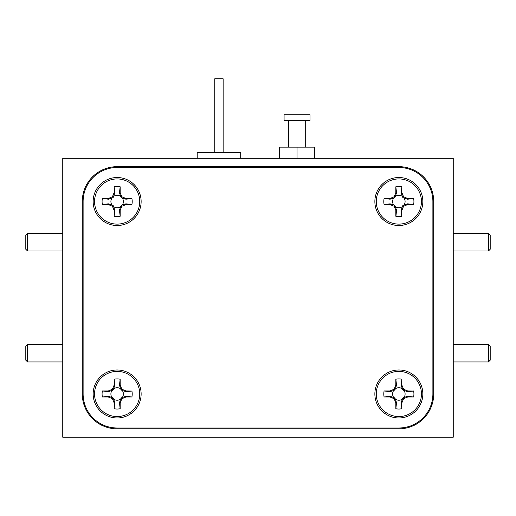 <?xml version="1.0" encoding="UTF-8"?>
<svg xmlns="http://www.w3.org/2000/svg" width="516" height="516" viewBox="0 0 516 516"><rect width="100%" height="100%" fill="white"/><g stroke="black" fill="none" stroke-linecap="round" stroke-linejoin="round"><path stroke-width="0.77" d="M27.542 361.929L25.8 360.187L25.8 346.242L27.542 344.501L27.542 361.929L62.758 361.929M27.542 250.995L25.8 249.247L25.8 235.302L27.542 233.561L27.542 250.995L62.758 250.995M488.458 344.501L490.2 346.242L490.2 360.187L488.458 361.929L488.458 344.501L453.242 344.501M488.458 233.561L490.2 235.302L490.2 249.247L488.458 250.995L488.458 233.561L453.242 233.561M413.613 204.53L407.601 203.839L404.028 205.013A6.244 6.244 0 0 0 404.028 198.028L407.601 199.202L413.632 198.595L407.737 198.505L403.589 196.79L401.867 192.636L401.867 186.76A15.061 15.061 0 0 0 395.843 186.76L395.843 192.636L394.121 196.79L389.967 198.505L384.098 198.505A15.061 15.061 0 0 0 384.098 204.53L389.967 204.53L394.121 206.252L395.843 210.405L395.843 216.275A15.061 15.061 0 0 0 401.867 216.275L401.867 210.405L403.589 206.252L407.737 204.53L413.613 204.53A15.061 15.061 0 0 0 413.613 198.505M376.261 201.517A22.594 22.594 0 0 1 398.855 178.929A22.594 22.594 0 0 1 421.449 201.517A22.594 22.594 0 0 1 398.855 224.112A22.594 22.594 0 0 1 376.261 201.517M131.903 204.53L125.891 203.839L122.318 205.013A6.244 6.244 0 0 0 122.318 198.028L125.891 199.202L131.922 198.595L126.033 198.505L121.879 196.79L120.157 192.636L120.157 186.76A15.061 15.061 0 0 0 114.133 186.76L114.133 192.636L112.411 196.79L108.263 198.505L102.387 198.505A15.061 15.061 0 0 0 102.387 204.53L108.263 204.53L112.411 206.252L114.133 210.405L114.133 216.275A15.061 15.061 0 0 0 120.157 216.275L120.157 210.405L121.879 206.252L126.033 204.53L131.903 204.53A15.061 15.061 0 0 0 131.903 198.505M94.551 201.517A22.594 22.594 0 0 1 117.145 178.929A22.594 22.594 0 0 1 139.739 201.517A22.594 22.594 0 0 1 117.145 224.112A22.594 22.594 0 0 1 94.551 201.517M413.613 396.985L407.601 396.294L404.028 397.468A6.244 6.244 0 0 0 404.028 390.477L407.601 391.657L413.632 391.051L407.737 390.96L403.589 389.238L401.867 385.091L401.867 379.215A15.061 15.061 0 0 0 395.843 379.215L395.843 385.091L394.121 389.238L389.967 390.96L384.098 390.96A15.061 15.061 0 0 0 384.098 396.985L389.967 396.985L394.121 398.707L395.843 402.861L395.843 408.73A15.061 15.061 0 0 0 401.867 408.73L401.867 402.861L403.589 398.707L407.737 396.985L413.613 396.985A15.061 15.061 0 0 0 413.613 390.96M376.261 393.972A22.594 22.594 0 0 1 398.855 371.378A22.594 22.594 0 0 1 421.449 393.972A22.594 22.594 0 0 1 398.855 416.567A22.594 22.594 0 0 1 376.261 393.972M131.903 396.985L125.891 396.294L122.318 397.468A6.244 6.244 0 0 0 122.318 390.477L125.891 391.657L131.922 391.051L126.033 390.96L121.879 389.238L120.157 385.091L120.157 379.215A15.061 15.061 0 0 0 114.133 379.215L114.133 385.091L112.411 389.238L108.263 390.96L102.387 390.96A15.061 15.061 0 0 0 102.387 396.985L108.263 396.985L112.411 398.707L114.133 402.861L114.133 408.73A15.061 15.061 0 0 0 120.157 408.73L120.157 402.861L121.879 398.707L126.033 396.985L131.903 396.985A15.061 15.061 0 0 0 131.903 390.96M94.551 393.972A22.594 22.594 0 0 1 117.145 371.378A22.594 22.594 0 0 1 139.739 393.972A22.594 22.594 0 0 1 117.145 416.567A22.594 22.594 0 0 1 94.551 393.972M240.708 158.289L240.708 152.71L197.196 152.71L197.196 158.289M223.138 152.71L223.138 78.793L214.766 78.793L214.766 152.71M284.077 120.351L310.019 120.351L310.019 114.778L284.077 114.778L284.077 120.351M279.614 158.289L279.614 147.131L314.483 147.131L314.483 158.289M297.048 158.289L297.048 147.131M453.242 158.289L62.758 158.289L62.758 437.207L453.242 437.207L453.242 158.289M433.717 393.972L433.717 201.517A34.862 34.862 0 0 0 398.855 166.655L117.145 166.655A34.862 34.862 0 0 0 82.283 201.517L82.283 393.972A34.862 34.862 0 0 0 117.145 428.835L398.855 428.835A34.862 34.862 0 0 0 433.717 393.972M120.157 379.215L119.467 385.226L120.641 388.8A6.244 6.244 0 0 0 113.655 388.8L114.829 385.226L114.133 379.215M102.387 390.96L108.399 391.657L111.972 390.477A6.244 6.244 0 0 0 111.972 397.468L108.399 396.294L102.387 396.985M119.467 385.226L120.157 385.091M120.641 388.8L121.131 389.986L121.879 389.238M121.131 389.986L122.318 390.477M125.891 391.657L126.033 390.96M114.133 408.73L114.829 402.719L113.655 399.145A6.244 6.244 0 0 0 120.641 399.145L119.467 402.719L120.157 408.73M108.399 391.657L108.263 390.96M111.972 390.477L113.159 389.986L112.411 389.238M113.159 389.986L113.655 388.8M114.829 385.226L114.133 385.091M114.829 402.719L114.133 402.861M113.655 399.145L113.159 397.959L112.411 398.707M113.159 397.959L111.972 397.468M108.399 396.294L108.263 396.985M125.891 396.294L126.033 396.985M122.318 397.468L121.131 397.959L121.879 398.707M121.131 397.959L120.641 399.145M119.467 402.719L120.157 402.861M384.098 390.96L390.109 391.657L393.682 390.477A6.244 6.244 0 0 0 393.682 397.468L390.109 396.294L384.098 396.985M401.867 379.215L401.171 385.226L402.345 388.8A6.244 6.244 0 0 0 395.359 388.8L396.533 385.226L395.843 379.215M401.171 385.226L401.867 385.091M404.028 390.477L402.841 389.986L402.345 388.8M402.841 389.986L403.589 389.238M407.601 391.657L407.737 390.96M395.843 408.73L396.533 402.719L395.359 399.145A6.244 6.244 0 0 0 402.345 399.145L401.171 402.719L401.867 408.73M390.109 391.657L389.967 390.96M395.359 388.8L394.869 389.986L393.682 390.477M394.869 389.986L394.121 389.238M396.533 385.226L395.843 385.091M396.533 402.719L395.843 402.861M393.682 397.468L394.869 397.959L395.359 399.145M394.869 397.959L394.121 398.707M390.109 396.294L389.967 396.985M407.601 396.294L407.737 396.985M402.345 399.145L402.841 397.959L404.028 397.468M402.841 397.959L403.589 398.707M401.171 402.719L401.867 402.861M102.387 198.505L108.399 199.202L111.972 198.028A6.244 6.244 0 0 0 111.972 205.013L108.399 203.839L102.387 204.53M120.157 186.76L119.467 192.771L120.641 196.344A6.244 6.244 0 0 0 113.655 196.344L114.829 192.771L114.133 186.76M119.467 192.771L120.157 192.636M122.318 198.028L121.131 197.531L120.641 196.344M121.131 197.531L121.879 196.79M125.891 199.202L126.033 198.505M114.133 216.275L114.829 210.264L113.655 206.69A6.244 6.244 0 0 0 120.641 206.69L119.467 210.264L120.157 216.275M108.399 199.202L108.263 198.505M113.655 196.344L113.159 197.531L111.972 198.028M113.159 197.531L112.411 196.79M114.829 192.771L114.133 192.636M114.829 210.264L114.133 210.405M111.972 205.013L113.159 205.503L113.655 206.69M113.159 205.503L112.411 206.252M108.399 203.839L108.263 204.53M125.891 203.839L126.033 204.53M120.641 206.69L121.131 205.503L122.318 205.013M121.131 205.503L121.879 206.252M119.467 210.264L120.157 210.405M384.098 198.505L390.109 199.202L393.682 198.028A6.244 6.244 0 0 0 393.682 205.013L390.109 203.839L384.098 204.53M401.867 186.76L401.171 192.771L402.345 196.344A6.244 6.244 0 0 0 395.359 196.344L396.533 192.771L395.843 186.76M401.171 192.771L401.867 192.636M404.028 198.028L402.841 197.531L402.345 196.344M402.841 197.531L403.589 196.79M407.601 199.202L407.737 198.505M401.171 210.264L401.777 216.294A15.061 15.061 0 0 1 395.933 216.294L396.533 210.264L395.359 206.69A6.244 6.244 0 0 0 402.345 206.69L401.171 210.264L401.867 210.405M390.109 199.202L389.967 198.505M395.359 196.344L394.869 197.531L393.682 198.028M394.869 197.531L394.121 196.79M396.533 192.771L395.843 192.636M396.533 210.264L395.843 210.405M393.682 205.013L394.869 205.503L395.359 206.69M394.869 205.503L394.121 206.252M390.109 203.839L389.967 204.53M407.601 203.839L407.737 204.53M402.345 206.69L402.841 205.503L404.028 205.013M402.841 205.503L403.589 206.252M117.145 177.53A23.988 23.988 0 0 0 93.157 201.517A23.988 23.988 0 0 0 117.145 225.505A23.988 23.988 0 0 0 141.132 201.517A23.988 23.988 0 0 0 117.145 177.53M398.855 177.53A23.988 23.988 0 0 0 374.868 201.517A23.988 23.988 0 0 0 398.855 225.505A23.988 23.988 0 0 0 422.843 201.517A23.988 23.988 0 0 0 398.855 177.53M398.855 369.985A23.988 23.988 0 0 0 374.868 393.972A23.988 23.988 0 0 0 398.855 417.96A23.988 23.988 0 0 0 422.843 393.972A23.988 23.988 0 0 0 398.855 369.985M117.145 369.985A23.988 23.988 0 0 0 93.157 393.972A23.988 23.988 0 0 0 117.145 417.96A23.988 23.988 0 0 0 141.132 393.972A23.988 23.988 0 0 0 117.145 369.985M83.115 393.972A34.03 34.03 0 0 0 117.145 428.003L398.855 428.003A34.03 34.03 0 0 0 432.885 393.972L432.885 201.517A34.03 34.03 0 0 0 398.855 167.494L117.145 167.494A34.03 34.03 0 0 0 83.115 201.517L83.115 393.972M27.542 344.501L62.758 344.501M27.542 233.561L62.758 233.561M453.242 361.929L488.458 361.929M453.242 250.995L488.458 250.995M288.405 147.131L288.405 120.351M305.698 147.131L305.698 120.351"/></g></svg>

